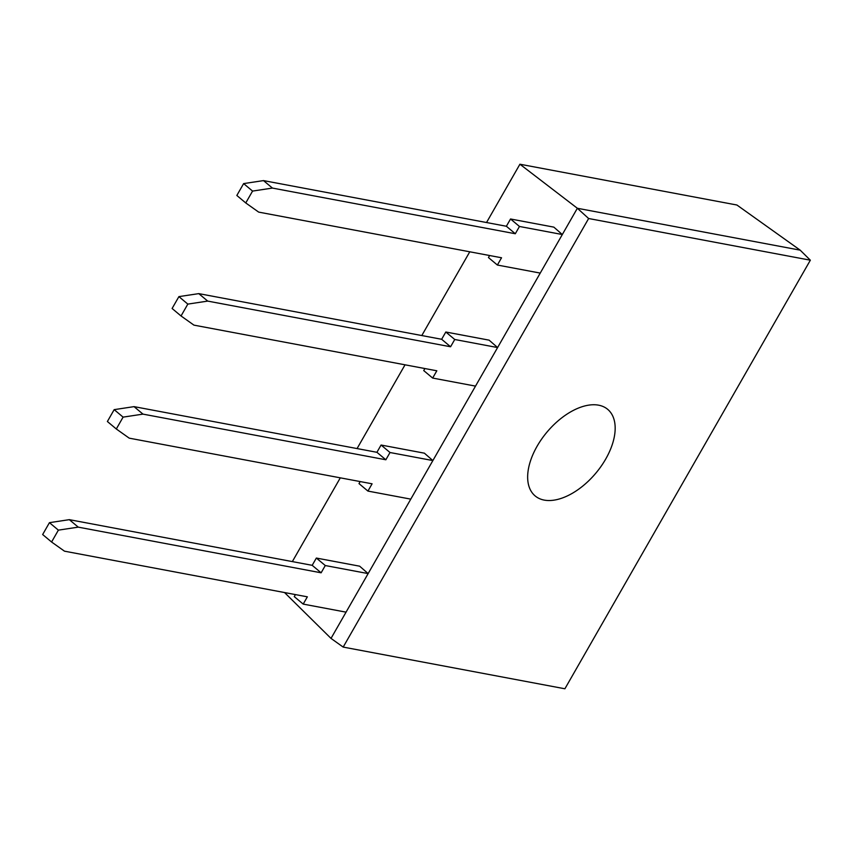 <?xml version="1.0" encoding="UTF-8"?>
<svg xmlns="http://www.w3.org/2000/svg" width="853" height="853" viewBox="0 0 853 853"><rect width="100%" height="100%" fill="white"/><g stroke="black" fill="none" stroke-linecap="round" stroke-linejoin="round"><path stroke-width="1.28" d="M519.466 226.471L515.308 233.743L272.438 188.076L252.563 191.083L245.76 202.95L258.672 212.109L501.543 257.766L497.384 265.038L540.237 273.088L562.319 234.532L553.842 227.133L510.542 218.986L519.466 226.471L562.319 234.532L577.353 208.271L800.189 250.164L810.35 260.197L564.899 688.776L343.183 647.086L331.017 638.407L497.598 347.555L454.745 339.494L450.576 346.766L207.706 301.098L187.831 304.105L178.906 296.62L172.103 308.487L181.039 315.973L187.831 304.105M497.384 265.038L488.449 257.553L489.611 255.527M245.76 202.95L236.835 195.465L243.627 183.598L252.563 191.083M510.542 218.986L506.373 226.258L263.502 180.601L243.627 183.598M272.438 188.076L263.502 180.601M515.308 233.743L506.373 226.258M390.013 452.516L381.078 445.031L424.389 453.178L432.866 460.567L390.013 452.516L385.855 459.778L142.973 414.121L123.099 417.128L116.307 428.984L129.219 438.154L372.089 483.811L367.931 491.083L410.783 499.133M367.931 491.083L358.996 483.598L360.158 481.572M123.099 417.128L114.174 409.643L107.382 421.51L116.307 428.984M381.078 445.031L376.919 452.303L134.049 406.636L114.174 409.643M142.973 414.121L134.049 406.636M385.855 459.778L376.919 452.303M181.039 315.973L193.94 325.132L436.821 370.788L432.652 378.06L475.505 386.11M540.237 273.088L497.598 347.555L489.11 340.155L445.81 332.009L441.651 339.281L198.77 293.624L178.906 296.62M454.745 339.494L445.81 332.009M432.652 378.06L423.728 370.575L424.89 368.549M207.706 301.098L198.77 293.624M450.576 346.766L441.651 339.281M316.356 558.054L325.281 565.539L368.133 573.589L359.657 566.189L316.356 558.054L312.187 565.326L69.317 519.658L49.442 522.665L58.377 530.139L78.252 527.143L69.317 519.658M58.377 530.139L51.585 542.007L64.487 551.177L307.357 596.833L303.199 604.095L346.051 612.155M325.281 565.539L321.123 572.8L78.252 527.143M303.199 604.095L294.264 596.62L295.426 594.594M51.585 542.007L42.65 534.532L49.442 522.665M321.123 572.8L312.187 565.326M544.225 500.103A56.479 31.913 -50 0 1 535.14 495.924A56.479 31.913 -50 0 1 541.687 439.007A56.479 31.913 -50 0 1 598.593 405.175A56.479 31.913 -50 0 1 607.688 409.344A56.479 31.913 -50 0 1 601.13 466.26A56.479 31.913 -50 0 1 544.225 500.103M486.53 222.526L519.914 164.224L577.353 208.271L588.634 218.517L810.35 260.197M292.344 561.594L340.304 477.84M357.066 448.571L405.036 364.817M421.798 335.549L469.768 251.795M284.55 592.547L331.017 638.407M343.183 647.086L588.634 218.517M519.914 164.224L736.917 205.019L800.189 250.164"/></g></svg>
